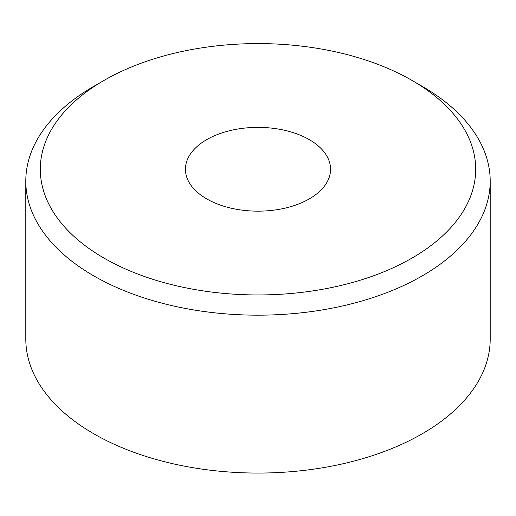 <?xml version="1.0" encoding="UTF-8"?>
<svg xmlns="http://www.w3.org/2000/svg" width="516" height="516" viewBox="0 0 516 516"><rect width="100%" height="100%" fill="white"/><g stroke="black" fill="none" stroke-linecap="round" stroke-linejoin="round"><path stroke-width="0.77" d="M104.071 80.393L93.809 86.32A232.2 134.057 0 0 0 25.8 181.116L25.8 339.006A232.2 134.057 0 0 0 93.809 433.795A232.2 134.057 0 0 0 346.862 462.858A232.2 134.057 0 0 0 490.2 339.006L490.2 181.116A232.2 134.057 0 0 0 422.191 86.32L411.929 80.393A217.688 125.678 0 0 0 104.071 80.393A217.688 125.678 0 0 0 104.071 258.135A217.688 125.678 0 0 0 411.929 258.135A217.688 125.678 0 0 0 411.929 80.393L422.191 86.32M25.8 181.116A232.2 134.057 0 0 0 93.809 275.905A232.2 134.057 0 0 0 346.862 304.969A232.2 134.057 0 0 0 490.2 181.116M309.31 139.643A72.562 41.893 0 0 0 230.233 130.561A72.562 41.893 0 0 0 185.438 169.267A72.562 41.893 0 0 0 206.69 198.886A72.562 41.893 0 0 0 285.767 207.967A72.562 41.893 0 0 0 330.562 169.267A72.562 41.893 0 0 0 309.31 139.643"/></g></svg>
